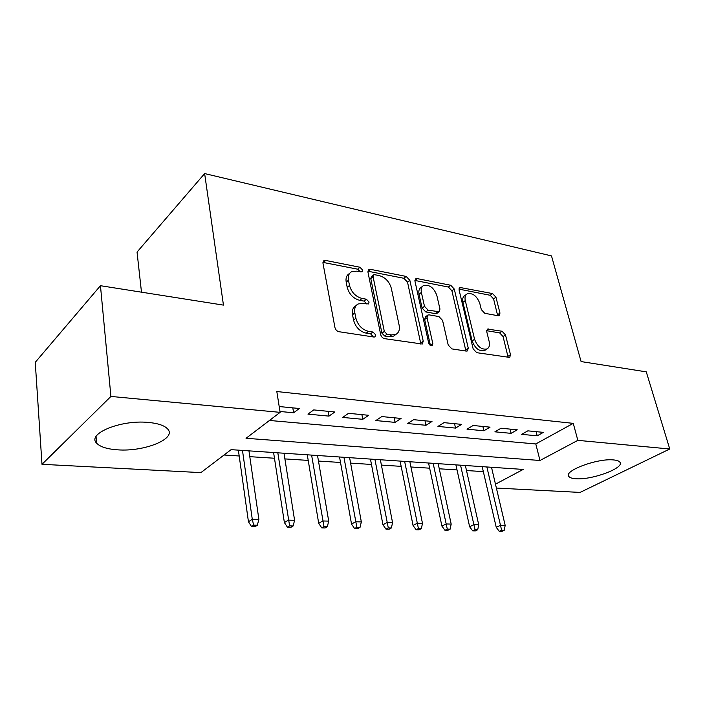 <?xml version="1.0" encoding="UTF-8"?>
<svg xmlns="http://www.w3.org/2000/svg" width="705" height="705" viewBox="0 0 705 705"><rect width="100%" height="100%" fill="white"/><g stroke="black" fill="none" stroke-linecap="round" stroke-linejoin="round"><path stroke-width="1.06" d="M362.643 270.068L359.955 267.248L325.648 260.445L323.939 260.647L322.987 263.256L334.945 327.534C335.562 329.79 336.919 331.191 339.008 331.72L373.976 337.043L374.989 336.902L375.712 334.884L372.963 332.029L368.539 331.341C362.106 329.658 357.893 325.287 355.893 318.228L354.844 312.879C354.157 308.658 355.214 305.697 358.034 303.996L362.96 303.335L368.415 303.961L369.094 302.048L366.38 299.22L361.991 298.444C355.62 296.655 351.451 292.311 349.486 285.419L348.473 280.202C347.812 276.219 348.808 273.408 351.451 271.786L356.554 271.161L362.009 271.883L362.643 270.068M360.352 271.901L357.691 269.187L322.925 262.383M373.386 336.955L370.61 333.853L366.186 333.165L368.539 331.341M366.794 304.005L364.062 301.097L359.682 300.33L361.991 298.444M575.756 478.73C572.134 478.483 569.834 477.734 568.856 476.474C563.11 471.019 597.329 458.127 613.473 459.924C616.849 460.215 618.981 460.964 619.871 462.163C625.027 467.926 591.724 480.228 575.756 478.73M117.471 449.816C107.098 449.085 100.154 446.873 96.629 443.172C86.636 433.76 120.846 419.642 148.156 422.418C158.079 423.326 164.6 425.538 167.728 429.054C176.929 438.783 144.12 451.993 117.471 449.816M498.153 315.752L499.246 315.629L499.968 313.064L495.95 297.21L492.557 293.571L459.827 287.455L459.078 289.966L473.161 348.904L476.739 352.685L509.724 357.417L510.499 354.677L505.494 334.91L502.057 331.244L487.534 329.085L486.758 331.738L489.191 341.634C489.957 345.203 489.235 347.635 487.032 348.931C481.621 349.953 477.47 346.737 474.58 339.272L465.282 300.568C464.586 297.254 465.256 294.99 467.274 293.782C472.676 292.742 476.836 295.924 479.77 303.317L481.321 309.618L484.784 313.311L498.153 315.752M495.474 484.176L523.198 469.424L231.09 449.649L200.907 472.614L41.992 464.304L35.25 362.326L100.454 285.701L223.45 305.115L204.635 173.571L551.504 255.915L581.087 361.568L646.274 371.852L669.75 448.997L580.065 492.425L496.39 488.054M100.454 285.701L110.914 396.439L280.123 412.355L246.045 438.281L539.995 460.488L577.844 440.352L669.75 448.997M269.469 420.462L535.791 443.947L573.253 423.361L276.818 391.539L280.123 412.355M573.253 423.361L577.844 440.352M409.843 280.308L406.168 276.422L370.372 269.319L368.83 269.504L367.948 272.086L380.682 334.611C381.317 336.796 382.612 338.153 384.577 338.656L422.295 344.022L423.238 341.185L409.843 280.308L407.525 282.15L403.859 278.281L367.878 271.205M417.175 278.607L450.724 285.269L454.258 289.024L468.27 348.147L467.415 350.94L466.261 351.09L451.887 348.904L448.221 345.053L442.564 320.405L438.924 316.571L429.204 314.879L427.9 315.038L427.036 317.735L432.835 343.67L432.183 345.653C430.623 345.97 429.46 345.098 428.684 343.035L414.989 281.313L415.8 278.766L417.175 278.607L414.901 280.414M279.991 411.482L293.606 412.777L299.317 408.503L279.206 406.538M334.813 411.976L313.716 409.913L307.962 414.135L328.997 416.117L334.813 411.976M368.68 415.289L348.543 413.315L342.692 417.422L362.784 419.316L368.68 415.289M401.048 418.453L381.802 416.567L375.871 420.559L395.064 422.374L401.048 418.453M431.998 421.475L413.597 419.678L407.587 423.555L425.961 425.291L431.998 421.475M461.634 424.375L444.009 422.648L437.937 426.428L455.536 428.094L461.634 424.375M490.028 427.151L473.134 425.494L467.018 429.178L483.886 430.773L490.028 427.151M517.259 429.812L501.052 428.226L494.901 431.821L511.081 433.346L517.259 429.812M521.656 434.351L537.201 435.822L543.396 432.368L527.842 430.843L521.656 434.351M224.049 455.016L239.189 455.985M249.79 456.664L274.474 458.241M284.899 458.911L308.217 460.4M318.475 461.061L340.515 462.471M350.614 463.114L371.473 464.454M381.405 465.088L401.154 466.358M410.927 466.983L429.645 468.182M439.268 468.79L457.016 469.927M466.49 470.535L483.33 471.619M491.711 468.164L493.13 467.389M204.635 173.571L137.043 252.064L141.485 292.178M41.992 464.304L110.914 396.439M535.791 443.947L539.995 460.488M293.606 412.777L292.804 407.869M328.997 416.117L328.142 411.323M362.784 419.316L361.885 414.619M395.064 422.374L394.139 417.774M425.961 425.291L424.992 420.788M455.536 428.094L454.54 423.679M483.886 430.773L482.872 426.446M511.081 433.346L510.041 429.107M537.201 435.822L536.135 431.654M349.68 273.302L349.187 273.725C346.543 275.355 345.547 278.158 346.199 282.141L348.473 280.202M359.682 300.33C353.32 298.55 349.16 294.223 347.204 287.349L346.199 282.141M356.281 305.424L355.717 305.882C352.905 307.583 351.839 310.544 352.526 314.756L354.844 312.879M366.186 333.165C359.762 331.5 355.558 327.146 353.558 320.096L352.526 314.756M420.894 344.19L407.525 282.15M374.76 274.721L373.694 274.844L373.077 276.66L384.313 331.394L387.027 334.214L391.575 334.928L396.034 334.311C398.889 332.601 399.929 329.596 399.145 325.287L391.31 288.266C389.345 281.621 385.327 277.4 379.237 275.593L374.76 274.721M373.342 275.144L371.412 276.748L370.786 278.563L373.077 276.66M395.144 334.972L393.654 336.091L389.204 336.717L384.657 336.012L381.943 333.201L370.786 278.563M414.901 280.449L448.38 287.041L450.724 285.269M465.926 351.037L451.905 290.786L448.38 287.041M427.494 315.346L425.529 316.809L424.657 319.506L430.411 345.388L432.835 343.67M436.809 295.342C433.804 287.614 429.389 284.344 423.564 285.525C421.467 286.794 420.735 289.094 421.379 292.416L424.481 306.314L428.155 310.182L439.136 311.742L439.964 309.09L436.809 295.342M422.445 286.397L421.229 287.34C419.131 288.609 418.4 290.901 419.034 294.223L421.379 292.416M437.153 313.214L435.487 313.654L425.785 311.954L422.119 308.094L419.034 294.223M466.349 294.461L464.912 295.518C462.894 296.735 462.224 298.999 462.912 302.304L465.282 300.568M485.41 350.015L484.591 350.57C479.171 351.601 475.029 348.385 472.156 340.938L462.912 302.304M508.155 357.47L503.062 336.541L499.634 332.883L486.644 330.68M497.686 315.673L493.579 298.902L490.195 295.28L458.973 289.129M251.518 526.52L255.184 526.591L257.325 525.225L253.65 525.154L251.518 526.52L248.451 521.762L252.275 519.268L258.885 519.426L248.953 450.865M253.65 525.154L252.275 519.268L242.476 450.424M248.451 521.762L238.369 450.142M258.885 519.426L257.325 525.225M287.446 527.225L290.954 527.296L293.139 525.956L289.632 525.886L287.446 527.225L284.379 522.572L288.292 520.14L294.593 520.29L284 453.236M289.632 525.886L277.814 452.813M284.379 522.572L273.593 452.531M294.593 520.29L293.139 525.956M321.771 527.895L325.12 527.966L327.34 526.661L323.992 526.591L321.771 527.895L318.704 523.348L322.687 520.969L328.715 521.118L317.523 455.5M323.992 526.591L311.601 455.104M318.704 523.348L307.283 454.813M328.715 521.118L327.34 526.661M354.597 528.538L357.796 528.6L360.052 527.331L356.845 527.269L354.597 528.538L351.531 524.088L355.567 521.77L361.339 521.912L349.618 457.677M356.845 527.269L343.943 457.289M351.531 524.088L339.537 456.99M361.339 521.912L360.052 527.331M386.005 529.155L389.072 529.217L391.363 527.975L388.288 527.913L386.005 529.155L382.947 524.793L387.045 522.528L392.57 522.669L380.365 459.757M388.288 527.913L374.928 459.387M382.947 524.793L370.451 459.087M392.57 522.669L391.363 527.975M416.109 529.746L419.043 529.808L421.352 528.591L418.409 528.53L416.109 529.746L413.051 525.472L417.193 523.26L422.489 523.392L409.861 461.749M418.409 528.53L404.635 461.396M413.051 525.472L400.096 461.088M422.489 523.392L421.352 528.591M444.97 530.31L447.79 530.371L450.116 529.173L447.296 529.12L444.97 530.31L441.92 526.124L446.106 523.965L451.182 524.088L438.166 463.67M447.296 529.12L433.152 463.326M441.92 526.124L428.552 463.018M451.182 524.088L450.116 529.173M472.667 530.856L475.373 530.909L477.717 529.746L475.011 529.684L472.667 530.856L469.636 526.75L473.839 524.635L478.721 524.749L465.362 465.512M475.011 529.684L460.541 465.185M469.636 526.75L455.897 464.868M478.721 524.749L477.717 529.746M499.272 531.376L501.872 531.429L504.234 530.283L501.625 530.23L499.272 531.376L496.25 527.358L500.488 525.278L505.177 525.392L491.5 467.283M501.625 530.23L486.873 466.966M496.25 527.358L482.185 466.648M505.177 525.392L504.234 530.283M357.691 269.187L359.955 267.248M370.61 333.853L372.963 332.029M364.062 301.097L366.38 299.22M347.204 287.349L349.486 285.419M353.558 320.096L355.893 318.228M323.419 262.445L325.648 260.445M420.832 342.921L423.238 341.185M368.098 271.24L370.372 269.319M403.859 278.281L406.168 276.422M381.943 333.201L384.313 331.394M384.657 336.012L387.027 334.214M389.204 336.717L391.575 334.928M451.905 290.786L454.258 289.024M465.838 349.812L468.27 348.147M424.657 319.506L427.036 317.735M422.119 308.094L424.481 306.314M425.785 311.954L428.155 310.182M435.487 313.654L437.858 311.901M472.156 340.938L474.58 339.272M486.697 330.293L488.644 328.944M499.634 332.883L502.057 331.244M503.062 336.541L505.494 334.91M508.032 356.272L510.499 354.677M458.981 288.865L461.052 287.323M490.195 295.28L492.557 293.571M493.579 298.902L495.95 297.21M497.571 314.738L499.968 313.064M568.856 476.474L568.477 475.029M96.629 443.172L96.056 436.562M323.331 261.194L323.939 260.647M368.318 269.936L368.83 269.504M393.654 336.091L396.034 334.311M436.756 313.496L439.136 311.742M484.591 350.57L487.032 348.931"/></g></svg>

